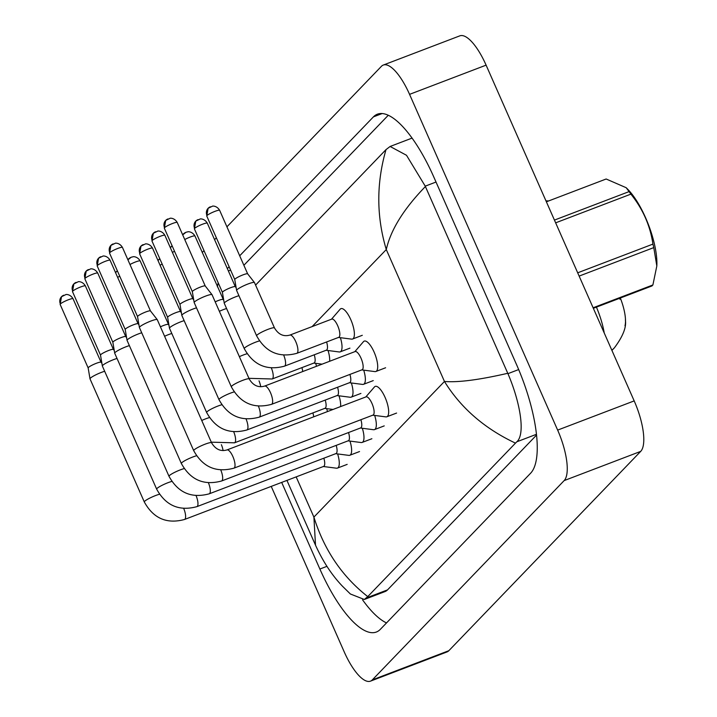 <?xml version="1.0" encoding="UTF-8"?>
<svg xmlns="http://www.w3.org/2000/svg" width="717" height="717" viewBox="0 0 717 717"><rect width="100%" height="100%" fill="white"/><g stroke="black" fill="none" stroke-linecap="round" stroke-linejoin="round"><path stroke-width="1.08" d="M624.991 325.823A29.28 9.626 -110.9 0 0 620.322 298.021M619.9 299.213L619.47 298.344M372.759 415.188L385.863 416.882A16.267 5.351 -110.9 0 0 386.822 416.783A16.267 5.351 -110.9 0 0 385.074 397.379A16.267 5.351 -110.9 0 0 375.224 386.391A16.267 5.351 -110.9 0 0 374.444 386.956L365.804 396.949M373.019 415.089A9.76 3.209 -110.9 0 0 371.971 403.447A9.76 3.209 -110.9 0 0 366.064 396.851L226.957 449.935A9.76 3.209 -110.9 0 1 232.864 456.523A9.76 3.209 -110.9 0 1 234.477 467.708A9.76 3.209 -110.9 0 1 233.912 468.165L373.019 415.089M211.569 442.783A9.76 1.407 -23.8 0 0 203.861 444.665A9.76 1.407 -23.8 0 0 194.199 449.837A9.76 1.407 -23.8 0 0 194.029 450.007A9.76 1.407 -23.8 0 0 193.707 450.652L139.412 327.544A9.76 1.407 -23.8 0 1 139.394 327.499A9.76 1.407 -23.8 0 1 139.734 326.898A9.76 1.407 -23.8 0 1 150.776 321.082A9.76 1.407 -23.8 0 1 157.247 319.63A9.76 1.407 -23.8 0 1 157.274 319.674L211.569 442.783C215.485 449.326 220.612 451.71 226.957 449.935M137.565 316.636A7.045 1.022 -23.8 0 1 137.547 316.6A7.045 1.022 -23.8 0 1 137.789 316.161A7.045 1.022 -23.8 0 1 145.766 311.967A7.045 1.022 -23.8 0 1 150.445 310.918A7.045 1.022 -23.8 0 1 150.462 310.945M361.789 369.9L374.892 371.594A16.267 5.351 -110.9 0 0 375.851 371.496A16.267 5.351 -110.9 0 0 374.104 352.092A16.267 5.351 -110.9 0 0 364.254 341.104A16.267 5.351 -110.9 0 0 363.474 341.668L354.825 351.662M362.049 369.793A9.76 3.209 -110.9 0 0 361.001 358.15A9.76 3.209 -110.9 0 0 355.094 351.563L264.582 386.096A9.76 3.209 -110.9 0 1 270.497 392.692A9.76 3.209 -110.9 0 1 272.102 403.877A9.76 3.209 -110.9 0 1 271.546 404.334L362.049 369.793M249.202 378.943A9.76 1.407 -23.8 0 0 241.495 380.835A9.76 1.407 -23.8 0 0 231.824 385.997A9.76 1.407 -23.8 0 0 231.654 386.167A9.76 1.407 -23.8 0 0 231.34 386.822L194.19 302.583A9.76 1.407 -23.8 0 1 194.173 302.538A9.76 1.407 -23.8 0 1 194.504 301.938A9.76 1.407 -23.8 0 1 205.546 296.121A9.76 1.407 -23.8 0 1 212.017 294.669A9.76 1.407 -23.8 0 1 212.044 294.714L249.202 378.943C253.119 385.486 258.245 387.87 264.582 386.096M192.335 291.676A7.045 1.022 -23.8 0 1 192.326 291.64A7.045 1.022 -23.8 0 1 192.568 291.201A7.045 1.022 -23.8 0 1 200.545 287.006A7.045 1.022 -23.8 0 1 205.214 285.958A7.045 1.022 -23.8 0 1 205.241 285.984M338.469 337.438L351.572 339.132A16.267 5.351 -110.9 0 0 352.531 339.033A16.267 5.351 -110.9 0 0 350.783 319.63A16.267 5.351 -110.9 0 0 340.933 308.642A16.267 5.351 -110.9 0 0 340.154 309.206L331.505 319.199M338.729 337.34A9.76 3.209 -110.9 0 0 337.68 325.688A9.76 3.209 -110.9 0 0 331.774 319.101L289.865 335.09A9.76 3.209 -110.9 0 1 295.78 341.677A9.76 3.209 -110.9 0 1 297.385 352.863A9.76 3.209 -110.9 0 1 296.82 353.329L338.729 337.34M274.477 327.938A9.76 1.407 -23.8 0 0 266.778 329.829A9.76 1.407 -23.8 0 0 257.107 334.991A9.76 1.407 -23.8 0 0 256.937 335.162A9.76 1.407 -23.8 0 0 256.623 335.816L236.619 290.457A9.76 1.407 -23.8 0 1 236.601 290.403A9.76 1.407 -23.8 0 1 236.933 289.802A9.76 1.407 -23.8 0 1 247.974 283.995A9.76 1.407 -23.8 0 1 254.445 282.534A9.76 1.407 -23.8 0 1 254.472 282.579L274.477 327.938C278.393 334.481 283.529 336.865 289.865 335.09M206.98 215.557A7.045 1.022 -23.8 0 0 206.756 216.032L234.764 279.531A7.045 1.022 -23.8 0 1 234.755 279.513A7.045 1.022 -23.8 0 1 234.997 279.074A7.045 1.022 -23.8 0 1 242.973 274.88A7.045 1.022 -23.8 0 1 247.643 273.822A7.045 1.022 -23.8 0 1 247.661 273.858L219.653 210.341C216.651 205.277 211.99 206.066 212.501 206.173L208.127 208.297A7.045 6.578 43.9 0 0 206.98 215.557A7.045 1.022 -23.8 0 1 213.881 211.784A7.045 1.022 -23.8 0 1 219.653 210.341M360.409 428.022L373.512 429.716A16.267 5.351 -110.9 0 0 374.471 429.617A16.267 5.351 -110.9 0 0 374.686 415.439M196.53 455.761A9.76 1.407 -23.8 0 0 181.849 462.671A9.76 1.407 -23.8 0 0 181.679 462.832A9.76 1.407 -23.8 0 0 181.356 463.487C190.435 479.924 203.843 485.767 221.562 480.999L360.669 427.915A9.76 3.209 -110.9 0 0 360.893 419.714M181.356 463.487L127.061 340.378A9.76 1.407 -23.8 0 1 127.043 340.324A9.76 1.407 -23.8 0 1 127.384 339.724A9.76 1.407 -23.8 0 1 138.426 333.916A9.76 1.407 -23.8 0 1 141.724 332.796M97.431 265.478A7.045 1.022 -23.8 0 0 97.198 265.953L125.206 329.453A7.045 1.022 -23.8 0 1 125.206 329.435A7.045 1.022 -23.8 0 1 125.439 328.995A7.045 1.022 -23.8 0 1 133.416 324.801A7.045 1.022 -23.8 0 1 138.094 323.743A7.045 1.022 -23.8 0 1 138.112 323.779L110.095 260.262C107.093 255.198 102.441 255.987 102.943 256.094L98.57 258.219A7.045 6.578 43.9 0 0 97.431 265.478A7.045 1.022 -23.8 0 1 104.332 261.705A7.045 1.022 -23.8 0 1 110.095 260.262M348.059 440.847L361.162 442.541A16.267 5.351 -110.9 0 0 362.121 442.443A16.267 5.351 -110.9 0 0 362.336 428.264M184.179 468.586A9.76 1.407 -23.8 0 0 169.499 475.496A9.76 1.407 -23.8 0 0 169.329 475.667A9.76 1.407 -23.8 0 0 169.006 476.312C178.085 492.758 191.493 498.593 209.212 493.825L348.328 440.749A9.76 3.209 -110.9 0 0 348.543 432.548M169.006 476.312L114.711 353.212A9.76 1.407 -23.8 0 1 114.702 353.158A9.76 1.407 -23.8 0 1 115.034 352.558A9.76 1.407 -23.8 0 1 126.075 346.741A9.76 1.407 -23.8 0 1 129.374 345.621M112.865 342.296A7.045 1.022 -23.8 0 1 112.856 342.26A7.045 1.022 -23.8 0 1 113.089 341.83A7.045 1.022 -23.8 0 1 121.065 337.626A7.045 1.022 -23.8 0 1 125.744 336.578A7.045 1.022 -23.8 0 1 125.762 336.605L126.595 337.671M335.708 453.682L348.812 455.376A16.267 5.351 -110.9 0 0 349.771 455.277A16.267 5.351 -110.9 0 0 349.986 441.098M171.838 481.421A9.76 1.407 -23.8 0 0 157.148 488.331A9.76 1.407 -23.8 0 0 156.978 488.492A9.76 1.407 -23.8 0 0 156.665 489.146C165.735 505.584 179.142 511.427 196.861 506.659L335.977 453.574A9.76 3.209 -110.9 0 0 336.192 445.374M156.665 489.146L102.361 366.037A9.76 1.407 -23.8 0 1 102.352 365.993A9.76 1.407 -23.8 0 1 102.683 365.383A9.76 1.407 -23.8 0 1 113.725 359.575A9.76 1.407 -23.8 0 1 117.023 358.455M100.514 355.13A7.045 1.022 -23.8 0 1 100.505 355.094A7.045 1.022 -23.8 0 1 100.747 354.655A7.045 1.022 -23.8 0 1 108.715 350.461A7.045 1.022 -23.8 0 1 113.394 349.403A7.045 1.022 -23.8 0 1 113.411 349.439M323.358 466.507L336.47 468.201A16.267 5.351 -110.9 0 0 337.42 468.102A16.267 5.351 -110.9 0 0 337.635 453.924M159.488 494.246A9.76 1.407 -23.8 0 0 144.798 501.156A9.76 1.407 -23.8 0 0 144.628 501.326A9.76 1.407 -23.8 0 0 144.314 501.972C153.393 518.418 166.792 524.252 184.511 519.484L323.627 466.408A9.76 3.209 -110.9 0 0 323.842 458.208M144.314 501.972L90.01 378.872A9.76 1.407 -23.8 0 1 90.001 378.818A9.76 1.407 -23.8 0 1 90.333 378.217A9.76 1.407 -23.8 0 1 101.375 372.401A9.76 1.407 -23.8 0 1 104.673 371.281M60.38 303.972A7.045 1.022 -23.8 0 0 60.147 304.438L88.155 367.938A7.045 1.022 -23.8 0 1 88.155 367.92A7.045 1.022 -23.8 0 1 88.397 367.489A7.045 1.022 -23.8 0 1 96.365 363.286A7.045 1.022 -23.8 0 1 101.043 362.237A7.045 1.022 -23.8 0 1 101.061 362.264L73.044 298.747C70.042 293.692 65.39 294.472 65.892 294.579L61.519 296.704A7.045 6.578 43.9 0 0 60.38 303.972A7.045 1.022 -23.8 0 1 67.281 300.199A7.045 1.022 -23.8 0 1 73.044 298.747M349.439 382.726L362.542 384.42A16.267 5.351 -110.9 0 0 363.501 384.321A16.267 5.351 -110.9 0 0 363.716 370.142M234.163 391.921A9.76 1.407 -23.8 0 0 219.483 398.831A9.76 1.407 -23.8 0 0 219.312 398.993A9.76 1.407 -23.8 0 0 218.99 399.647C228.069 416.093 241.468 421.928 259.195 417.16L349.699 382.627A9.76 3.209 -110.9 0 0 349.923 374.426M218.99 399.647L181.84 315.417A9.76 1.407 -23.8 0 1 181.822 315.363A9.76 1.407 -23.8 0 1 182.154 314.763A9.76 1.407 -23.8 0 1 193.196 308.955A9.76 1.407 -23.8 0 1 196.503 307.835M179.994 304.51A7.045 1.022 -23.8 0 1 179.976 304.474A7.045 1.022 -23.8 0 1 180.218 304.035A7.045 1.022 -23.8 0 1 188.195 299.84A7.045 1.022 -23.8 0 1 192.864 298.783A7.045 1.022 -23.8 0 1 192.891 298.819L164.874 235.301C161.872 230.238 157.22 231.026 157.722 231.134L153.348 233.258A7.045 6.578 43.9 0 0 152.201 240.518A7.045 1.022 -23.8 0 1 159.102 236.744A7.045 1.022 -23.8 0 1 164.874 235.301M337.089 395.56L350.192 397.254A16.267 5.351 -110.9 0 0 351.151 397.155A16.267 5.351 -110.9 0 0 351.366 382.977M221.813 404.755A9.76 1.407 -23.8 0 0 207.132 411.666A9.76 1.407 -23.8 0 0 206.962 411.827A9.76 1.407 -23.8 0 0 206.639 412.481C215.718 428.918 229.117 434.762 246.845 429.994L337.349 395.452A9.76 3.209 -110.9 0 0 337.573 387.252M206.639 412.481L169.49 328.252A9.76 1.407 -23.8 0 1 169.472 328.198A9.76 1.407 -23.8 0 1 169.812 327.597A9.76 1.407 -23.8 0 1 180.854 321.781A9.76 1.407 -23.8 0 1 184.152 320.66M139.86 253.352A7.045 1.022 -23.8 0 0 139.627 253.818L167.635 317.317A7.045 1.022 -23.8 0 1 167.626 317.299A7.045 1.022 -23.8 0 1 167.868 316.869A7.045 1.022 -23.8 0 1 175.844 312.666A7.045 1.022 -23.8 0 1 180.523 311.617A7.045 1.022 -23.8 0 1 180.541 311.644L152.524 248.127C149.521 243.072 144.87 243.852 145.372 243.959L140.998 246.083A7.045 6.578 43.9 0 0 139.86 253.352A7.045 1.022 -23.8 0 1 146.761 249.579A7.045 1.022 -23.8 0 1 152.524 248.127M340.584 406.575A16.267 5.351 -110.9 0 0 339.016 395.802M211.3 442.174L234.495 442.819L324.998 408.287A9.76 3.209 -110.9 0 0 325.222 400.086M164.587 336.264A9.76 1.407 -23.8 0 1 168.504 334.615A9.76 1.407 -23.8 0 1 171.802 333.495M160.42 326.809A7.045 1.022 -23.8 0 1 163.494 325.5A7.045 1.022 -23.8 0 1 168.172 324.442A7.045 1.022 -23.8 0 1 168.19 324.478M326.118 350.263L339.222 351.966A16.267 5.351 -110.9 0 0 340.181 351.859A16.267 5.351 -110.9 0 0 340.387 337.689M259.446 340.916A9.76 1.407 -23.8 0 0 244.757 347.826A9.76 1.407 -23.8 0 0 244.587 347.987A9.76 1.407 -23.8 0 0 244.273 348.641C253.352 365.087 266.751 370.922 284.479 366.154L326.378 350.165A9.76 3.209 -110.9 0 0 326.602 341.964M244.273 348.641L224.269 303.291A9.76 1.407 -23.8 0 1 224.251 303.237A9.76 1.407 -23.8 0 1 224.582 302.637A9.76 1.407 -23.8 0 1 235.624 296.82A9.76 1.407 -23.8 0 1 238.931 295.7M198.035 219.635A7.045 6.578 43.9 0 0 195.777 221.123A7.045 6.578 43.9 0 0 194.63 228.391A7.045 1.022 -23.8 0 0 194.406 228.857L222.413 292.357A7.045 1.022 -23.8 0 1 222.404 292.339A7.045 1.022 -23.8 0 1 222.646 291.909A7.045 1.022 -23.8 0 1 230.623 287.705A7.045 1.022 -23.8 0 1 235.293 286.657A7.045 1.022 -23.8 0 1 235.319 286.683L236.153 287.75M327.472 411.576A16.267 5.351 -110.9 0 0 326.665 408.636M313.696 416.837A9.76 3.209 -110.9 0 0 312.872 412.911M329.605 361.287A16.267 5.351 -110.9 0 0 328.045 350.514M248.933 378.334L272.128 378.988L314.028 362.999A9.76 3.209 -110.9 0 0 314.252 354.79M219.366 311.303A9.76 1.407 -23.8 0 1 223.274 309.654A9.76 1.407 -23.8 0 1 226.581 308.534M215.19 301.848A7.045 1.022 -23.8 0 1 218.273 300.54A7.045 1.022 -23.8 0 1 222.951 299.482A7.045 1.022 -23.8 0 1 222.969 299.518M316.493 366.288A16.267 5.351 -110.9 0 0 315.695 363.349M302.717 371.54A9.76 3.209 -110.9 0 0 301.902 367.624M226.922 226.832L381.435 66.314A43.37 14.268 69.1 0 1 383.29 65.059L459.83 35.85A43.37 14.268 69.1 0 1 486.099 65.148L634.187 400.902A43.37 14.268 69.1 0 1 640.693 451.387L448.86 650.686A43.37 14.268 69.1 0 1 447.005 651.941L370.465 681.15A43.37 14.268 69.1 0 1 344.205 651.852L271.232 486.404M383.29 65.059A43.37 14.268 69.1 0 1 409.559 94.357L557.647 430.101A43.37 14.268 69.1 0 1 564.154 480.596L372.32 679.895A43.37 14.268 69.1 0 1 370.465 681.15M202.23 252.492L204.013 250.636M214.571 239.666L216.364 237.811M281.682 482.416L319.881 569.029A93.255 30.67 -110.9 0 0 376.353 632.027A93.255 30.67 -110.9 0 0 380.351 629.329L530.589 473.247A93.255 30.67 -110.9 0 0 516.581 364.684L433.875 177.171A93.255 30.67 -110.9 0 0 377.402 114.182A93.255 30.67 -110.9 0 0 373.414 116.88L239.702 255.799M218.219 282.857A93.255 30.67 -110.9 0 0 217.385 286.854M229.135 266.769L227.352 268.624M362.578 599.86A93.255 30.67 -110.9 0 0 386.517 622.921M388.291 115.249L244.219 264.932A93.255 30.67 -110.9 0 0 243.888 265.29M412.167 138.22A58.552 19.26 -110.9 0 0 410.823 138.569L390.111 146.474L406.503 155.275L425.235 186.151L507.932 373.665C520.139 401.959 525.651 434.081 516.832 441.789L515.478 443.133C484.513 428.524 460.834 407.973 444.459 381.462C458.046 382.609 479.153 379.885 507.77 373.288M286.934 480.408L315.507 545.189L313.903 517.1C324.147 549.984 342.099 576.486 367.749 596.607L364.326 599.475L385.038 591.57A58.552 19.26 -110.9 0 0 387.538 589.876L536.531 435.094M255.584 285.097L386.015 149.602L390.111 146.474M367.749 596.607L515.478 443.133M364.326 599.475L350.38 593.99L342.493 586.246C331.98 575.294 322.982 561.608 315.516 545.198M425.396 186.528C403.734 208.889 390.693 229.897 386.284 249.552C376.398 216.525 376.308 183.211 386.015 149.602M554.438 220.092L629.087 191.609L626.201 187.72L627.868 189.413A50.961 16.76 69.1 0 1 656.853 265.38A50.961 16.76 69.1 0 1 656.835 265.684M626.201 187.72L606.152 178.999L546.372 201.809M629.087 191.609A58.552 19.26 69.1 0 1 630.888 194.128L555.648 222.835M577.687 272.81L652.936 244.103C650.202 225.631 642.853 208.97 630.888 194.128M652.936 244.103A58.552 19.26 69.1 0 1 653.779 247.607L579.139 276.09M593.111 307.772L652.891 284.963L656.826 265.98L653.779 247.607M652.891 284.963A58.552 19.26 69.1 0 1 652.425 285.491A58.552 19.26 69.1 0 1 651.941 285.958L593.344 308.31M604.252 333.038A43.37 14.268 -110.9 0 0 596.436 307.136M625.385 320.006C626.577 327.185 622.912 336.461 614.388 347.835A37.956 35.42 -136.1 0 1 611.834 350.228M113.178 243.897A7.045 6.578 43.9 0 0 110.92 245.384L109.549 253.119A7.045 1.022 -23.8 0 1 109.782 252.644A7.045 1.022 -23.8 0 1 116.683 248.88A7.045 1.022 -23.8 0 1 122.446 247.428L150.453 310.927L157.247 319.63M122.446 247.428C119.443 242.373 114.792 243.153 115.294 243.26L110.92 245.384A7.045 6.578 43.9 0 0 109.782 252.644M167.957 218.936A7.045 6.578 43.9 0 0 165.699 220.424L164.327 228.158A7.045 1.022 -23.8 0 1 164.552 227.683A7.045 1.022 -23.8 0 1 171.453 223.919A7.045 1.022 -23.8 0 1 177.224 222.467L205.232 285.966M177.224 222.467C174.222 217.412 169.562 218.192 170.072 218.3L165.699 220.424A7.045 6.578 43.9 0 0 164.552 227.683M210.386 206.801A7.045 6.578 43.9 0 0 208.127 208.297L206.756 216.032M100.828 256.722A7.045 6.578 43.9 0 0 98.57 258.219L97.198 265.953M221.562 480.999A9.76 3.209 -110.9 0 0 222.127 480.542A9.76 3.209 -110.9 0 0 220.8 470.029M88.487 269.556A7.045 6.578 43.9 0 0 86.219 271.044L84.848 278.779A7.045 1.022 -23.8 0 1 85.081 278.313A7.045 1.022 -23.8 0 1 91.982 274.539A7.045 1.022 -23.8 0 1 97.745 273.087L125.753 336.596M97.745 273.087C94.743 268.033 90.091 268.812 90.593 268.92L86.219 271.044A7.045 6.578 43.9 0 0 85.081 278.313M209.212 493.825A9.76 3.209 -110.9 0 0 209.776 493.368A9.76 3.209 -110.9 0 0 208.45 482.855M76.136 282.381A7.045 6.578 43.9 0 0 73.869 283.878L72.498 291.613A7.045 1.022 -23.8 0 1 72.731 291.138A7.045 1.022 -23.8 0 1 79.632 287.365A7.045 1.022 -23.8 0 1 85.395 285.922L113.403 349.421M85.395 285.922C82.392 280.858 77.741 281.647 78.243 281.754L73.869 283.878A7.045 6.578 43.9 0 0 72.731 291.138M196.861 506.659A9.76 3.209 -110.9 0 0 197.426 506.202A9.76 3.209 -110.9 0 0 196.1 495.689M63.786 295.216A7.045 6.578 43.9 0 0 61.519 296.704L60.147 304.438M184.511 519.484A9.76 3.209 -110.9 0 0 185.076 519.027A9.76 3.209 -110.9 0 0 183.749 508.514M155.607 231.761A7.045 6.578 43.9 0 0 153.348 233.258L151.977 240.993A7.045 1.022 -23.8 0 1 152.201 240.518M259.195 417.16A9.76 3.209 -110.9 0 0 259.76 416.702A9.76 3.209 -110.9 0 0 258.434 406.189M143.257 244.596A7.045 6.578 43.9 0 0 140.998 246.083L139.627 253.818M246.845 429.994A9.76 3.209 -110.9 0 0 247.41 429.537A9.76 3.209 -110.9 0 0 246.083 419.024M130.915 257.421A7.045 6.578 43.9 0 0 128.648 258.918A7.045 6.578 43.9 0 0 127.922 259.841M234.495 442.819A9.76 3.209 -110.9 0 0 235.059 442.362A9.76 3.209 -110.9 0 0 233.733 431.849M201.737 420.494A9.76 1.407 -23.8 0 1 209.463 417.581M129.983 264.51A7.045 1.022 -23.8 0 1 136.499 261.606A7.045 1.022 -23.8 0 1 140.173 260.961L169.024 325.545M284.479 366.154A9.76 3.209 -110.9 0 0 285.034 365.697A9.76 3.209 -110.9 0 0 283.717 355.184M194.63 228.391A7.045 1.022 -23.8 0 1 201.531 224.618A7.045 1.022 -23.8 0 1 207.303 223.166L235.31 286.675M115.562 272.648L117.364 270.838A7.045 6.578 43.9 0 0 116.297 271.743A7.045 6.578 43.9 0 0 115.571 272.666M223.086 450.608A9.76 3.209 -110.9 0 0 221.383 444.683M117.633 277.345A7.045 1.022 -23.8 0 1 119.757 276.26M185.685 232.46A7.045 6.578 43.9 0 0 183.427 233.957A7.045 6.578 43.9 0 0 182.692 234.88L186.008 232.254L187.8 231.833C187.298 231.725 191.95 230.937 194.952 236.001L223.803 300.584M272.128 378.988A9.76 3.209 -110.9 0 0 272.684 378.531A9.76 3.209 -110.9 0 0 271.367 368.018M239.37 356.654A9.76 1.407 -23.8 0 1 247.096 353.75M184.753 239.55A7.045 1.022 -23.8 0 1 191.278 236.646A7.045 1.022 -23.8 0 1 194.952 236.001M172.152 245.895A7.045 6.578 43.9 0 0 171.076 246.782A7.045 6.578 43.9 0 0 170.341 247.706M260.719 386.768A9.76 3.209 -110.9 0 0 259.016 380.844M172.403 252.384A7.045 1.022 -23.8 0 1 174.527 251.3M159.801 258.729A7.045 6.578 43.9 0 0 158.726 259.617A7.045 6.578 43.9 0 0 158 260.54L159.792 258.712M160.061 265.209A7.045 1.022 -23.8 0 1 162.176 264.125M296.166 476.886L313.903 517.1L444.459 381.462L386.284 249.552L312.119 326.602M564.154 480.596L640.693 451.387M557.647 430.101L634.187 400.902M409.559 94.357L486.099 65.148M372.32 679.895L448.86 650.686M326.925 566.349L319.881 569.029M230.614 270.121L228.382 270.972M382.179 113.537L373.414 116.88M436.026 182.037L425.235 186.151M518.678 369.56L507.932 373.665M536.45 434.305L516.832 441.789M387.538 589.876L366.593 597.87M548.622 200.948L545.942 200.841M614.388 347.835L611.915 350.407M386.822 416.783L396.582 413.064M193.707 450.652C202.786 467.099 216.184 472.933 233.912 468.165M137.547 316.6L139.394 327.499M109.549 253.119L137.556 316.618M375.851 371.496L385.612 367.767M231.34 386.822C240.419 403.259 253.818 409.102 271.546 404.334M205.214 285.958L212.017 294.669M164.327 228.158L192.335 291.658L194.173 302.538M352.531 339.033L362.291 335.305M256.623 335.816C265.702 352.253 279.101 358.088 296.82 353.329M247.643 273.822L254.445 282.534M234.755 279.513L236.601 290.403M374.471 429.617L384.231 425.889M138.094 323.743L138.946 324.846M125.206 329.435L127.043 340.324M362.121 442.443L371.881 438.723M84.848 278.779L112.856 342.278L114.702 353.158M349.771 455.277L359.531 451.549M113.394 349.403L114.245 350.505M72.498 291.613L100.505 355.112L102.352 365.993M337.42 468.102L347.18 464.383M101.043 362.237L101.895 363.331M88.155 367.92L90.001 378.818M363.501 384.321L373.261 380.602M192.864 298.783L193.724 299.885M179.976 304.474L181.822 315.363M151.977 240.993L179.985 304.492M351.151 397.155L360.911 393.427M180.523 311.617L181.374 312.711M167.626 317.299L169.472 328.198M127.913 259.823L131.229 257.215L133.021 256.794C132.52 256.686 137.171 255.897 140.173 260.961M324.738 408.385L333.02 409.461M194.406 228.857L195.777 221.123L200.151 218.999C199.649 218.891 204.3 218.111 207.303 223.166M340.181 351.859L349.941 348.139M222.404 292.339L224.251 303.237M313.768 363.098L322.05 364.164M170.341 247.688L172.143 245.877M656.853 265.38L656.826 265.98"/></g></svg>
